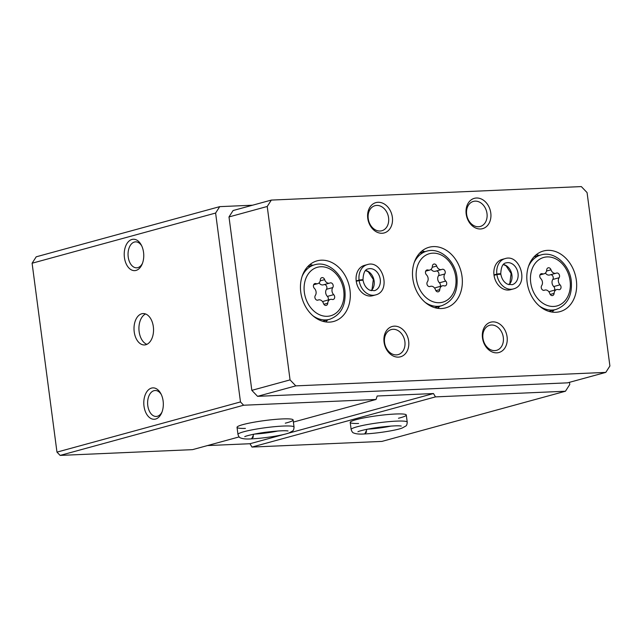 <?xml version="1.0" encoding="UTF-8"?>
<svg xmlns="http://www.w3.org/2000/svg" width="642" height="642" viewBox="0 0 642 642"><rect width="100%" height="100%" fill="white"/><g stroke="black" fill="none" stroke-linecap="round" stroke-linejoin="round"><path stroke-width="0.96" d="M215.608 213.048L32.1 263.228L36.209 256.816L219.716 206.644L215.608 213.048L240.477 401.94L243.631 405.23L376.052 399.468L377.159 396.002L433.478 393.546L435.493 396.884L565.45 391.235L569.759 384.502L569.47 382.319M252.547 205.215L219.716 206.644M134.218 331.866A15.713 9.758 87.5 0 1 143.086 313.561A15.713 9.758 87.5 0 1 153.518 328.832A15.713 9.758 87.5 0 1 144.458 344.955A15.713 9.758 87.5 0 1 134.218 331.866M124.428 257.546A15.713 9.758 87.5 0 1 129.58 240.63A15.713 9.758 87.5 0 1 141.296 245.027A15.713 9.758 87.5 0 1 142.131 264.175A15.713 9.758 87.5 0 1 132.164 270.226A15.713 9.758 87.5 0 1 124.428 257.546M144.001 406.185A15.713 9.758 87.5 0 1 149.145 389.269A15.713 9.758 87.5 0 1 160.869 393.666A15.713 9.758 87.5 0 1 161.696 412.814A15.713 9.758 87.5 0 1 151.729 418.857A15.713 9.758 87.5 0 1 144.001 406.185M32.1 263.228L56.969 452.12L240.477 401.94M398.473 418.247A28.28 3.098 172.5 0 0 400.391 417.749A28.28 3.098 172.5 0 0 406.29 415.021A28.28 3.098 172.5 0 0 377.849 415.647A28.28 3.098 172.5 0 0 350.211 422.404A28.28 3.098 172.5 0 0 358.597 423.495M207.438 445.572L249.971 443.726L251.985 447.065L381.934 441.407L565.45 391.235M251.985 447.065L435.493 396.884M285.297 423.174A28.28 3.098 172.5 0 0 287.215 422.677A28.28 3.098 172.5 0 0 293.113 419.948A28.28 3.098 172.5 0 0 264.673 420.566A28.28 3.098 172.5 0 0 237.034 427.331A28.28 3.098 172.5 0 0 245.421 428.423M56.969 452.12L60.123 455.411L192.536 449.649L239.145 436.905M293.394 422.075L376.052 399.468M60.123 455.411L243.631 405.23M249.971 443.726L284.791 434.201M287.167 433.551L433.478 393.546M162.057 411.899A12.992 8.065 87.5 0 1 156.255 416.457A12.992 8.065 87.5 0 1 147.788 405.64A12.992 8.065 87.5 0 1 155.123 390.505A12.992 8.065 87.5 0 1 161.303 394.541M142.492 263.268A12.992 8.065 87.5 0 1 136.682 267.818A12.992 8.065 87.5 0 1 128.215 257.001A12.992 8.065 87.5 0 1 135.558 241.865A12.992 8.065 87.5 0 1 141.73 245.902M146.898 344.337A15.713 9.758 87.5 0 1 139.137 331.657A15.713 9.758 87.5 0 1 145.573 313.962M541.679 285.618A2.825 2.191 74.7 0 0 541.655 288.916A2.825 2.191 74.7 0 0 544.215 290.304A2.825 2.191 74.7 0 0 544.456 290.224A4.943 3.836 74.7 0 1 544.873 290.072A4.943 3.836 74.7 0 1 549.801 293.555A2.825 2.191 74.7 0 0 552.61 295.545A2.825 2.191 74.7 0 0 554.102 293.37A4.943 3.836 74.7 0 1 556.718 289.558A4.943 3.836 74.7 0 1 558.516 289.606A2.825 2.191 74.7 0 0 559.543 289.638A2.825 2.191 74.7 0 0 561.028 287.624A2.825 2.191 74.7 0 0 560.049 284.823A4.943 3.836 74.7 0 1 559.118 277.729A2.825 2.191 74.7 0 0 559.15 274.439A2.825 2.191 74.7 0 0 556.59 273.043A2.825 2.191 74.7 0 0 556.349 273.131A4.943 3.836 74.7 0 1 555.924 273.283A4.943 3.836 74.7 0 1 551.005 269.8A2.825 2.191 74.7 0 0 548.188 267.81A2.825 2.191 74.7 0 0 546.695 269.985A4.943 3.836 74.7 0 1 544.087 273.797A4.943 3.836 74.7 0 1 542.281 273.741A2.825 2.191 74.7 0 0 541.254 273.717A2.825 2.191 74.7 0 0 539.778 275.731A2.825 2.191 74.7 0 0 540.749 278.532A4.943 3.836 74.7 0 1 541.679 285.618M315.326 295.464A2.825 2.191 74.7 0 0 315.302 298.763A2.825 2.191 74.7 0 0 317.862 300.151A2.825 2.191 74.7 0 0 318.103 300.071A4.943 3.836 74.7 0 1 318.52 299.918A4.943 3.836 74.7 0 1 323.448 303.401A2.825 2.191 74.7 0 0 326.256 305.391A2.825 2.191 74.7 0 0 327.749 303.217A4.943 3.836 74.7 0 1 330.365 299.405A4.943 3.836 74.7 0 1 332.163 299.453A2.825 2.191 74.7 0 0 333.19 299.485A2.825 2.191 74.7 0 0 334.675 297.471A2.825 2.191 74.7 0 0 333.704 294.67A4.943 3.836 74.7 0 1 332.765 287.576A2.825 2.191 74.7 0 0 332.797 284.286A2.825 2.191 74.7 0 0 330.237 282.889A2.825 2.191 74.7 0 0 329.996 282.978A4.943 3.836 74.7 0 1 329.571 283.13A4.943 3.836 74.7 0 1 324.651 279.647A2.825 2.191 74.7 0 0 321.835 277.657A2.825 2.191 74.7 0 0 320.342 279.832A4.943 3.836 74.7 0 1 317.734 283.644A4.943 3.836 74.7 0 1 315.928 283.587A2.825 2.191 74.7 0 0 314.901 283.563A2.825 2.191 74.7 0 0 313.424 285.578A2.825 2.191 74.7 0 0 314.395 288.378A4.943 3.836 74.7 0 1 315.326 295.464M427.363 281.878A2.825 2.191 74.7 0 0 427.339 285.168A2.825 2.191 74.7 0 0 429.891 286.557A2.825 2.191 74.7 0 0 430.132 286.476A4.943 3.836 74.7 0 1 430.557 286.324A4.943 3.836 74.7 0 1 435.477 289.807A2.825 2.191 74.7 0 0 438.293 291.797A2.825 2.191 74.7 0 0 439.786 289.622A4.943 3.836 74.7 0 1 442.402 285.81A4.943 3.836 74.7 0 1 444.2 285.867A2.825 2.191 74.7 0 0 445.227 285.891A2.825 2.191 74.7 0 0 446.704 283.876A2.825 2.191 74.7 0 0 445.733 281.076A4.943 3.836 74.7 0 1 444.802 273.982A2.825 2.191 74.7 0 0 444.826 270.691A2.825 2.191 74.7 0 0 442.274 269.295A2.825 2.191 74.7 0 0 442.033 269.383A4.943 3.836 74.7 0 1 441.608 269.536A4.943 3.836 74.7 0 1 436.688 266.053A2.825 2.191 74.7 0 0 433.872 264.063A2.825 2.191 74.7 0 0 432.379 266.237A4.943 3.836 74.7 0 1 429.763 270.049A4.943 3.836 74.7 0 1 427.965 269.993A2.825 2.191 74.7 0 0 426.938 269.969A2.825 2.191 74.7 0 0 425.461 271.983A2.825 2.191 74.7 0 0 426.432 274.784A4.943 3.836 74.7 0 1 427.363 281.878M267.224 206.483L290.056 379.895L295.793 385.874L605.791 372.392L609.9 365.98L587.069 192.576L581.331 186.589L271.333 200.079L267.224 206.483L228.993 216.94L251.825 390.352L290.056 379.895M251.825 390.352L257.562 396.331L295.793 385.874M257.562 396.331L567.56 382.841L605.791 372.392M228.993 216.94L233.094 210.528L271.333 200.079M349.986 290.088A31.426 24.388 74.7 0 0 317.1 260.845A31.426 24.388 74.7 0 0 301.86 297.591A31.426 24.388 74.7 0 0 333.671 321.465A31.426 24.388 74.7 0 0 349.986 290.088M576.339 280.241A31.426 24.388 74.7 0 0 543.453 250.998A31.426 24.388 74.7 0 0 528.214 287.744A31.426 24.388 74.7 0 0 560.025 311.619A31.426 24.388 74.7 0 0 576.339 280.241M462.023 276.493A31.426 24.388 74.7 0 0 429.137 247.25A31.426 24.388 74.7 0 0 413.897 283.997A31.426 24.388 74.7 0 0 445.708 307.871A31.426 24.388 74.7 0 0 462.023 276.493M367.256 264.624L364.383 265.403A15.713 12.19 74.7 0 0 356.767 283.78A15.713 12.19 74.7 0 0 372.673 295.713L375.538 294.935C391.789 291.195 382.552 259.368 367.256 264.624A15.713 12.19 74.7 0 0 359.071 280.097C361.936 279.631 363.091 279.631 362.529 280.097M505.037 258.63L502.164 259.408A15.713 12.19 74.7 0 0 494.549 277.785A15.713 12.19 74.7 0 0 510.454 289.719L513.319 288.94C529.57 285.2 520.325 253.373 505.037 258.63A15.713 12.19 74.7 0 0 496.852 274.102C499.717 273.636 500.872 273.636 500.311 274.11M408.665 341.103A15.713 12.19 74.7 0 0 388.45 328.495A15.713 12.19 74.7 0 0 391.981 355.315A15.713 12.19 74.7 0 0 408.665 341.103M507.084 336.817A15.713 12.19 74.7 0 0 486.869 324.218A15.713 12.19 74.7 0 0 490.392 351.03A15.713 12.19 74.7 0 0 507.084 336.817M392.358 217.237A15.713 12.19 74.7 0 0 372.143 204.629A15.713 12.19 74.7 0 0 375.674 231.449A15.713 12.19 74.7 0 0 392.358 217.237M490.777 212.959A15.713 12.19 74.7 0 0 470.562 200.352A15.713 12.19 74.7 0 0 474.085 227.164A15.713 12.19 74.7 0 0 490.777 212.959M486.989 213.497A12.992 10.079 74.7 0 0 473.395 201.411A12.992 10.079 74.7 0 0 467.095 216.603A12.992 10.079 74.7 0 0 480.248 226.474A12.992 10.079 74.7 0 0 486.989 213.497M388.579 217.782A12.992 10.079 74.7 0 0 374.976 205.697A12.992 10.079 74.7 0 0 368.685 220.88A12.992 10.079 74.7 0 0 381.829 230.751A12.992 10.079 74.7 0 0 388.579 217.782M503.296 337.363A12.992 10.079 74.7 0 0 489.702 325.277A12.992 10.079 74.7 0 0 483.402 340.469A12.992 10.079 74.7 0 0 496.555 350.339A12.992 10.079 74.7 0 0 503.296 337.363M404.885 341.648A12.992 10.079 74.7 0 0 391.283 329.563A12.992 10.079 74.7 0 0 384.991 344.746A12.992 10.079 74.7 0 0 398.136 354.617A12.992 10.079 74.7 0 0 404.885 341.648M424.924 251.664A31.426 24.388 74.7 0 0 421.938 250.99M437.611 308.32A31.426 24.388 74.7 0 0 439.842 306.218M539.24 255.412A31.426 24.388 74.7 0 0 536.255 254.738M551.927 312.068A31.426 24.388 74.7 0 0 554.158 309.966M312.887 265.258A31.426 24.388 74.7 0 0 309.901 264.584M325.574 321.915A31.426 24.388 74.7 0 0 327.805 319.812M431.095 269.287A4.943 3.836 74.7 0 0 435.3 271.261L441.608 269.536M440.195 286.412A2.825 2.191 74.7 0 0 439.425 282.801A4.943 3.836 74.7 0 1 438.494 275.707A2.825 2.191 74.7 0 0 438.638 272.657A2.825 2.191 74.7 0 0 436.383 270.964M442.402 285.81L436.095 287.536A4.943 3.836 74.7 0 0 434.762 288.298M319.066 282.881A4.943 3.836 74.7 0 0 323.263 284.855L329.571 283.13M328.158 300.007A2.825 2.191 74.7 0 0 327.388 296.395A4.943 3.836 74.7 0 1 326.457 289.301A2.825 2.191 74.7 0 0 326.601 286.252A2.825 2.191 74.7 0 0 324.346 284.558M330.365 299.405L324.058 301.13A4.943 3.836 74.7 0 0 322.725 301.892M545.419 273.035A4.943 3.836 74.7 0 0 549.616 275.009L555.924 273.283M554.511 290.16A2.825 2.191 74.7 0 0 553.741 286.549A4.943 3.836 74.7 0 1 552.81 279.455A2.825 2.191 74.7 0 0 552.955 276.405A2.825 2.191 74.7 0 0 550.7 274.712M556.718 289.558L550.411 291.283A4.943 3.836 74.7 0 0 549.079 292.046M494.035 275.314L496.908 274.527A15.713 12.19 74.7 0 0 513.319 288.94M493.979 274.888L496.852 274.102M500.327 274.23L496.908 274.527M356.262 281.308L359.127 280.522A15.713 12.19 74.7 0 0 375.538 294.935M356.206 280.883L359.071 280.097M362.545 280.225L359.127 280.522M406.29 415.021L407.229 422.147A28.28 3.098 172.5 0 0 378.78 422.765A28.28 3.098 172.5 0 0 351.15 429.53C351.88 431.633 352.675 432.764 353.533 432.917C355.909 433.968 359.552 434.313 364.471 433.952L366.63 431.962M367.015 429.281L364.825 433.936C378.507 433.286 396.852 430.172 402.205 428.021L405.8 426.039C406.595 425.67 407.068 424.37 407.229 422.147M293.113 419.948L294.052 427.066A28.28 3.098 172.5 0 0 265.603 427.692A28.28 3.098 172.5 0 0 237.973 434.449C238.704 436.56 239.498 437.692 240.357 437.844C242.732 438.887 246.376 439.232 251.295 438.871L253.454 436.881M253.839 434.201L251.648 438.855C265.331 438.205 283.676 435.099 289.028 432.949L292.624 430.959C293.418 430.589 293.892 429.297 294.052 427.066M570.08 280.819A25.134 19.509 74.7 0 0 537.731 260.652A25.134 19.509 74.7 0 0 543.381 303.562A25.134 19.509 74.7 0 0 570.08 280.819M343.727 290.666A25.134 19.509 74.7 0 0 311.378 270.499A25.134 19.509 74.7 0 0 317.028 313.408A25.134 19.509 74.7 0 0 343.727 290.666M455.764 277.071A25.134 19.509 74.7 0 0 423.415 256.904A25.134 19.509 74.7 0 0 429.065 299.814A25.134 19.509 74.7 0 0 455.764 277.071M419.707 253.084L426.713 251.174A28.28 21.948 74.7 0 0 414.202 262.618M425.036 302.246A28.28 21.948 74.7 0 0 441.632 305.728C453.003 301.411 458.123 291.893 456.968 277.183C455.226 260.644 439.914 247.074 426.713 251.174M534.024 256.832L541.029 254.922A28.28 21.948 74.7 0 0 528.518 266.366M539.36 305.993A28.28 21.948 74.7 0 0 555.948 309.476C567.327 305.159 572.439 295.641 571.284 280.931C569.542 264.392 554.239 250.821 541.029 254.922M307.67 266.679L314.676 264.769A28.28 21.948 74.7 0 0 302.165 276.212M313.007 315.84A28.28 21.948 74.7 0 0 329.595 319.323C340.974 315.005 346.086 305.488 344.931 290.778C343.189 274.238 327.885 260.668 314.676 264.769M426.063 270.515L427.965 269.993M432.218 267.273L436.688 266.053M438.494 275.707L444.802 273.982M439.425 282.801L445.733 281.076M435.902 290.682L439.786 289.622M429.642 286.613L430.132 286.476M314.034 284.109L315.928 283.587M320.189 280.867L324.651 279.647M326.457 289.301L332.765 287.576M327.388 296.395L333.704 294.67M323.865 304.276L327.749 303.217M317.613 300.199L318.103 300.071M540.387 274.262L542.281 273.741M546.543 271.02L551.005 269.8M552.81 279.455L559.118 277.729M553.741 286.549L560.049 284.823M550.218 294.429L554.102 293.37M543.959 290.353L544.456 290.224M508.986 284.711A11.315 8.779 74.7 0 0 511.53 273.139A11.315 8.779 74.7 0 0 503.456 264.472M500.792 274.038C501.715 278.989 503.954 282.368 507.493 284.181L512.164 284.695A11.315 8.779 74.7 0 0 517.645 271.47A11.315 8.779 74.7 0 0 506.193 262.875C502.846 263.196 501.041 266.855 500.768 273.869M371.212 290.706A11.315 8.779 74.7 0 0 373.748 279.134A11.315 8.779 74.7 0 0 365.675 270.459M363.011 280.032C363.934 284.984 366.173 288.362 369.712 290.176L374.382 290.69A11.315 8.779 74.7 0 0 379.863 277.464A11.315 8.779 74.7 0 0 368.412 268.862C365.073 269.183 363.26 272.85 362.987 279.864M367.697 429.145A20.111 2.199 172.5 0 0 391.147 426.055M254.521 434.072A20.111 2.199 172.5 0 0 277.97 430.983M434.626 307.646L441.632 305.728M548.942 311.394L555.948 309.476M322.589 321.241L329.595 319.323M425.662 271.173L429.763 270.049M429.474 286.621L430.557 286.324M313.625 284.767L317.734 283.644M317.437 300.215L318.52 299.918M539.978 274.92L544.087 273.797M543.79 290.369L544.873 290.072M508.873 284.687L509.804 283.555L511.112 273.484L506.089 265.836L503.368 264.552M371.092 290.682L372.023 289.542L373.331 279.479L368.307 271.831L365.587 270.547M350.211 422.404L351.15 429.53M401.234 426.055L401.242 426.055C398.345 425.477 390.882 425.903 378.844 427.331C365.507 429.081 357.57 431.56 357.947 431.761L357.955 431.753M237.034 427.331L237.973 434.449M288.057 430.983L288.065 430.983C285.168 430.405 277.705 430.83 265.668 432.251C252.33 434 244.393 436.48 244.771 436.68L244.779 436.672"/></g></svg>
